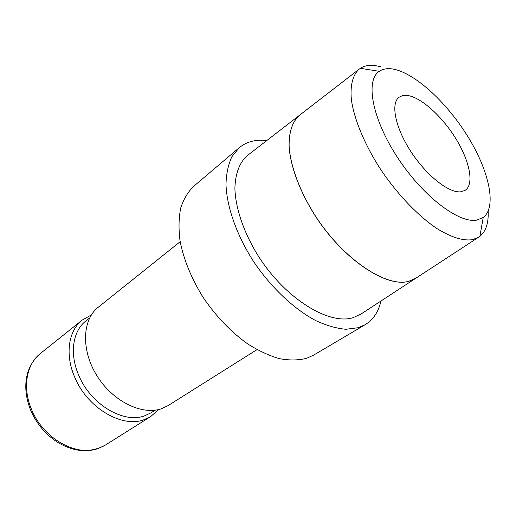 <?xml version="1.0" encoding="UTF-8"?>
<svg xmlns="http://www.w3.org/2000/svg" width="516" height="516" viewBox="0 0 516 516"><rect width="100%" height="100%" fill="white"/><g stroke="black" fill="none" stroke-linecap="round" stroke-linejoin="round"><path stroke-width="0.77" d="M155.2 410.168L151.162 412.729L144.59 415.838C123.724 423.784 91.171 404.776 79.064 376.016C69.209 354.215 72.627 331.053 85.882 320.952L89.629 317.979M256.968 349.648L168.081 405.602L161.36 408.762C141.81 415.573 112.578 401.216 96.827 375.571C80.909 350.009 82.276 319.617 98.169 307.31L180.187 241.701M266.824 140.52L261.135 140.21C252.518 140.249 245.216 142.751 239.211 147.711L231.877 156.741C228.272 164.423 226.311 173.647 225.989 184.412C226.782 206.98 236.689 235.238 253.582 261.548C271.094 287.535 294.017 309.11 315.85 320.662C326.602 325.609 336.632 328.479 345.939 329.273L358.349 327.692L365.115 324.725C373.242 319.726 378.525 311.819 380.976 301.002M365.115 324.725L313.56 355.163L306.53 358.33C298.403 360.381 289.353 360.484 279.382 358.646C269.03 355.64 258.406 350.687 247.512 343.791C230.916 331.859 216.191 316.508 203.349 297.745C191.391 278.517 183.606 259.464 179.994 240.572C178.517 228.614 178.749 217.791 180.697 208.103C183.567 199.253 187.85 192.029 193.545 186.431L239.211 147.711M408.698 281.349C386.303 287.754 343.856 259.741 315.753 216.688C300.209 192.474 290.611 166.965 289.095 147.008C288.67 132.606 292.295 121.828 299.228 115.474L300.112 114.797M361.239 313.889L353.15 317.669C329.189 325.299 286.199 299.241 259.09 257.271C244.107 233.651 235.419 208.38 234.89 188.25C235.354 173.531 239.456 162.669 247.216 155.671L248.17 154.935M476.79 220.1C458.872 223.692 422.469 195.951 397.301 157.141C371.978 118.39 365.193 80.244 379.279 71.324C382.562 69.112 386.632 68.286 391.496 68.841C413.129 71.479 445.83 101.168 467.335 135.74C488.936 170.254 497.263 206.864 483.228 217.468L476.79 220.1M488.142 211.179C488.697 222.944 485.937 231.329 479.88 236.334L478.338 237.405L472.404 239.688C463.033 241.004 451.307 237.354 437.213 228.743C418.36 216.133 397.681 194.642 381.002 169.958C364.799 145.073 354.105 119.319 351.377 99.62C350.048 85.45 352.75 75.136 358.846 69.408L360.355 68.306C364.322 65.79 369.166 64.868 374.9 65.538L380.892 66.732M300.164 114.758L299.286 115.436C292.346 121.782 288.728 132.567 289.147 146.963C290.669 166.92 300.267 192.429 315.818 216.643C343.92 259.703 386.361 287.715 408.756 281.31L416.251 277.956M406.447 95.344C419.927 96.337 441.412 115.423 455.48 138.075C469.631 160.702 474.507 184.16 465.206 190.301L460.833 191.797C449.023 193.326 426.448 175.556 410.897 151.569C395.243 127.62 390.451 103.516 399.029 97.266L402.351 95.666L406.447 95.344M415.199 278.64L408.659 281.381M91.345 314.947L82.212 320.068C68.331 330.704 64.706 355.002 75.02 377.886C87.739 408.208 122.111 428.151 144.054 419.682L150.795 416.489L105.432 445.044L98.659 448.314C76.684 457.06 43.389 438.703 31.689 409.775C22.149 387.942 26.355 364.315 40.351 353.55C23.923 367.656 22.369 389.864 30.831 410.62M299.228 115.474L247.216 155.671M379.279 71.324L360.355 68.306M358.846 69.408L299.286 115.436M478.338 237.405L415.322 278.563M483.228 217.468L479.88 236.334M415.206 278.64L360.226 314.554M150.795 416.489L158.625 409.543M82.212 320.068L40.351 353.55M30.986 410.988C37.042 424.462 46.105 435.014 58.179 442.644C64.939 446.65 71.872 449.191 78.974 450.268C85.514 451.352 97.189 449.971 105.432 445.044"/></g></svg>
